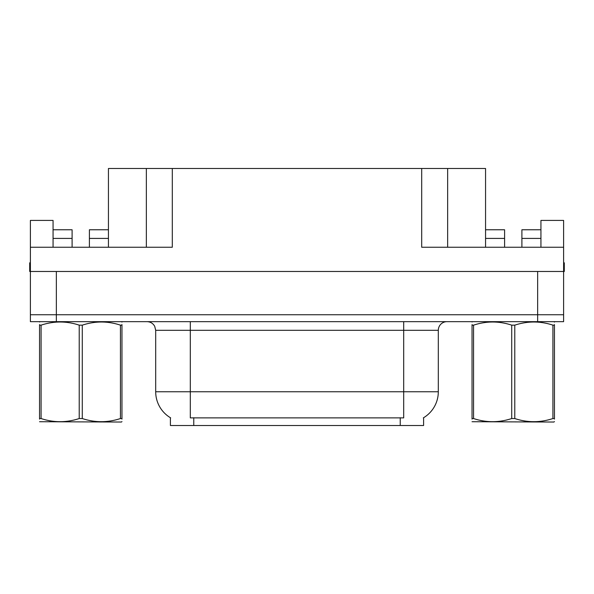 <?xml version="1.0" encoding="UTF-8"?>
<svg xmlns="http://www.w3.org/2000/svg" width="594" height="594" viewBox="0 0 594 594"><rect width="100%" height="100%" fill="white"/><g stroke="black" fill="none" stroke-linecap="round" stroke-linejoin="round"><path stroke-width="0.89" d="M423.596 417.731L423.596 425.504L170.404 425.504L170.404 417.731M56.356 321.658L563.609 321.658L563.609 314.738L30.391 314.738L30.391 271.473L56.356 271.473L56.356 314.738L30.391 314.738L30.391 321.658L56.356 321.658L56.356 314.738L563.609 314.738L563.609 271.473L56.356 271.473M89.404 247.245L89.404 238.417L108.442 238.417L108.442 168.496L421.695 168.496L421.695 247.245L563.609 247.245L563.609 271.473L564.3 271.473L564.3 262.815L563.609 262.815M53.066 247.245L53.066 238.417L72.104 238.417L72.104 229.767L53.066 229.767L53.066 220.419L30.391 220.419L30.391 247.245L172.305 247.245L172.305 168.496M30.391 247.245L30.391 271.473L29.7 271.473L29.7 262.815L30.391 262.815M521.896 247.245L521.896 238.417L540.934 238.417L540.934 220.419L563.609 220.419L563.609 247.245M146.347 168.496L146.347 247.245M421.695 168.496L447.653 168.496L447.653 247.245M447.653 168.496L485.558 168.496L485.558 238.417L504.596 238.417L504.596 229.767L485.558 229.767M170.664 417.879A30.287 30.287 0 0 1 155.695 391.75L190.303 391.75L190.303 417.879L403.697 417.879L403.697 391.75L438.305 391.75L438.305 330.316A8.65 8.65 0 0 1 446.963 321.658M155.695 391.75L155.695 330.316L154.715 326.329C153.022 323.344 150.468 321.792 147.037 321.658M423.336 417.879A30.287 30.287 0 0 0 438.305 391.75M563.609 321.658L563.609 314.738M72.104 238.417L72.104 247.245M108.442 238.417L108.442 247.245M108.442 229.767L89.404 229.767L89.404 238.417M53.066 229.767L53.066 238.417M504.596 238.417L504.596 247.245M485.558 247.245L485.558 238.417M540.934 238.417L540.934 247.245M540.934 229.767L521.896 229.767L521.896 238.417M121.963 421.584L121.428 422.037L39.546 421.725M121.963 419.112L121.963 418.54C121.963 422.735 121.963 422.735 121.963 418.54L120.433 418.54L120.433 325.156C107.774 320.968 95.055 320.968 82.284 325.156L79.225 325.156C66.558 320.968 53.846 320.968 41.075 325.156L39.546 325.156C39.546 320.968 39.546 320.968 39.546 325.156L39.546 324.591M82.284 325.156L82.284 418.54C94.951 422.735 107.663 422.735 120.433 418.54M82.284 418.54L79.225 418.54L79.225 325.156M121.963 324.599L121.963 325.156C121.963 320.968 121.963 320.968 121.963 325.156L120.433 325.156M121.963 322.067L121.428 321.658M121.963 325.156L121.963 418.54M41.075 325.156L41.075 418.54L39.546 418.54L39.546 325.156M41.075 418.54C53.735 422.735 66.454 422.735 79.225 418.54M39.546 418.54C39.546 422.735 39.546 422.735 39.546 418.54L39.546 419.112M554.454 421.584L553.912 422.037L472.037 421.725M554.454 419.112L554.454 418.54C554.454 422.735 554.454 422.735 554.454 418.54L552.925 418.54L552.925 325.156C540.265 320.968 527.546 320.968 514.775 325.156L511.716 325.156C499.049 320.968 486.338 320.968 473.567 325.156L472.037 325.156C472.037 320.968 472.037 320.968 472.037 325.156L472.037 324.591M514.775 325.156L514.775 418.54C527.442 422.735 540.154 422.735 552.925 418.54M514.775 418.54L511.716 418.54L511.716 325.156M554.454 324.599L554.454 325.156C554.454 320.968 554.454 320.968 554.454 325.156L552.925 325.156M554.454 322.067L553.912 321.658M554.454 325.156L554.454 418.54M473.567 325.156L473.567 418.54L472.037 418.54L472.037 325.156M473.567 418.54C486.226 422.735 498.945 422.735 511.716 418.54M472.037 418.54C472.037 422.735 472.037 422.735 472.037 418.54L472.037 419.112M537.644 271.473L537.644 321.658M400.237 425.504L400.237 417.731M193.763 425.504L193.763 417.731M403.697 321.658L403.697 330.316L155.695 330.316M438.305 330.316L403.697 330.316L403.697 391.75L190.303 391.75L190.303 321.658M40.088 321.658L39.546 321.978M472.572 321.658L472.037 321.978"/></g></svg>
